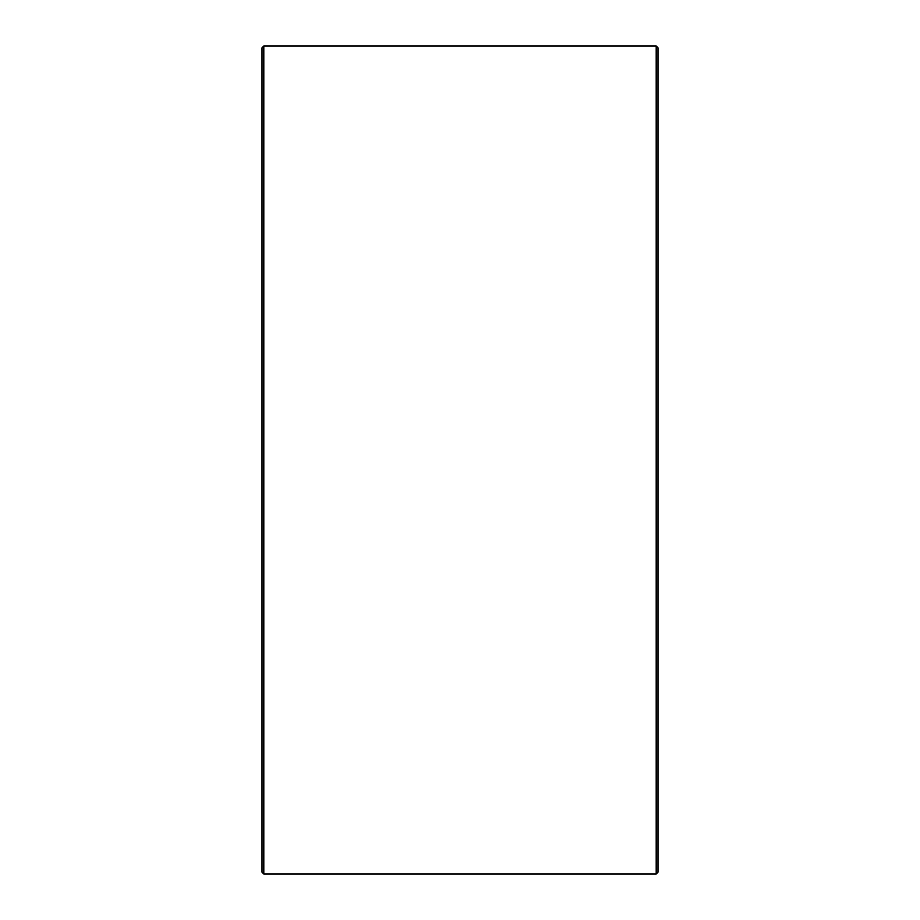 <?xml version="1.0" encoding="UTF-8"?>
<svg xmlns="http://www.w3.org/2000/svg" width="920" height="920" viewBox="0 0 920 920"><rect width="100%" height="100%" fill="white"/><g stroke="black" fill="none" stroke-linecap="round" stroke-linejoin="round"><path stroke-width="1.38" d="M657.995 47.805L657.995 872.194L656.202 874L656.202 46L657.995 47.805M263.798 874L262.005 872.194L262.005 47.805L263.798 46L263.798 874L656.202 874M263.798 46L656.202 46"/></g></svg>
